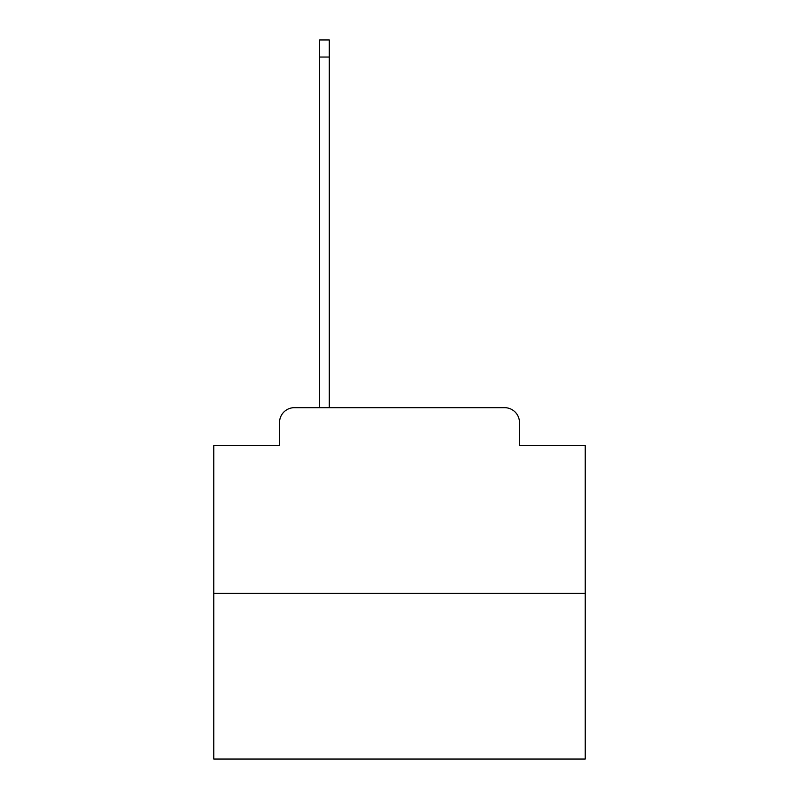 <?xml version="1.0" encoding="UTF-8"?>
<svg xmlns="http://www.w3.org/2000/svg" width="799" height="799" viewBox="0 0 799 799"><rect width="100%" height="100%" fill="white"/><g stroke="black" fill="none" stroke-linecap="round" stroke-linejoin="round"><path stroke-width="1.2" d="M279.53 422.531L279.53 445.562L279.53 422.531A14.861 14.861 0 0 1 294.382 407.67L319.64 407.67L319.64 39.95L329.298 39.95L329.298 57.039L319.64 57.039M585.218 593.387L213.782 593.387L213.782 759.05L585.218 759.05L585.218 445.562L519.47 445.562L519.47 422.531A14.861 14.861 0 0 0 504.618 407.67L294.382 407.67M213.782 593.387L213.782 445.562L279.53 445.562M329.298 57.039L329.298 407.67L504.618 407.67M519.47 445.562L519.47 422.531"/></g></svg>
